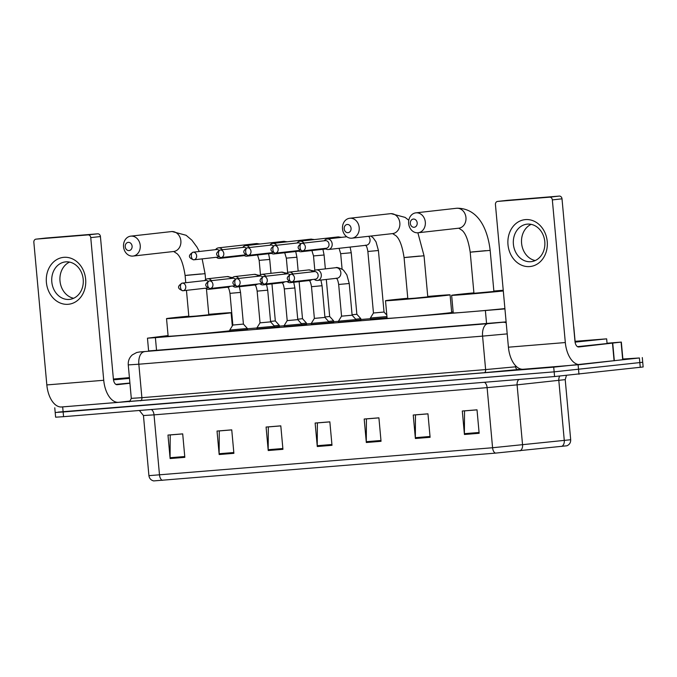 <?xml version="1.0" encoding="UTF-8"?>
<svg xmlns="http://www.w3.org/2000/svg" width="677" height="677" viewBox="0 0 677 677"><rect width="100%" height="100%" fill="white"/><g stroke="black" fill="none" stroke-linecap="round" stroke-linejoin="round"><path stroke-width="1.02" d="M356.17 320.712L338.559 322.311M328.997 322.929L311.386 324.537M301.824 325.155L284.213 326.754M274.65 327.372L257.032 328.98M247.469 329.597L229.858 331.197M279.381 326.424L274.617 327.025M306.554 324.207L301.79 324.808M387.058 317.758L370.471 319.146M360.909 319.764L356.144 320.365M333.727 321.981L328.963 322.582M168.082 335.572L147.459 338.178L155.397 337.662L504.932 308.907M453.141 311.936L451.652 312.063M370.429 318.698L360.883 319.485M338.466 321.313L333.702 321.702M311.293 323.53L306.529 323.919M284.12 325.755L279.356 326.145M256.947 327.973L247.393 328.76M622.874 359.03L639.401 357.972L553.718 367.154L61.218 406.995M642.295 357.574L642.718 362.271L554.15 371.851L58.095 412.098M148.618 350.931L506.117 321.888M520.004 450.84A5.898 4.282 84 0 0 522.568 444.967L517.093 384.858L487.11 387.633L492.577 447.742L570.686 439.737C570.762 442.606 569.518 444.611 566.954 445.779L495.412 453.125L153.679 480.915C150.946 480.238 149.363 478.487 148.915 475.66L492.577 447.742A5.898 3.241 85.3 0 0 495.412 453.125M55.192 412.496L55.624 417.193L63.562 416.677L554.573 376.547L643.15 366.968L642.718 362.271L554.15 371.851L63.13 411.98L55.192 412.496L54.769 407.799M219.17 454.538L217.029 431.054L231.746 429.853L233.887 453.336L219.17 454.538A4.714 2.598 85.3 0 1 219.136 453.717L233.81 452.524M170.122 458.549L167.981 435.066L182.697 433.864L184.829 457.347L170.122 458.549A4.714 2.598 85.3 0 1 170.079 457.728L184.762 456.526M366.325 442.513L364.192 419.029L378.908 417.827L381.041 441.311L366.325 442.513A4.714 2.598 85.3 0 1 366.291 441.692L380.973 440.49M415.382 438.501L413.241 415.018L427.957 413.816L430.098 437.3L415.382 438.501A4.714 2.598 85.3 0 1 415.348 437.68L430.022 436.479M464.43 434.49L462.298 411.015L477.014 409.813L479.147 433.288L464.43 434.49A4.714 2.598 85.3 0 1 464.397 433.669L479.079 432.476M268.219 450.527L266.086 427.052L280.803 425.85L282.935 449.325L268.219 450.527A4.714 2.598 85.3 0 1 268.185 449.706L282.868 448.512M317.276 446.524L315.135 423.04L329.851 421.839L331.992 445.314L317.276 446.524A4.714 2.598 85.3 0 1 317.242 445.703L331.916 444.501M329.86 421.889L317.378 422.913L317.242 445.703M280.803 425.901L268.32 426.916L268.185 449.706M477.014 409.864L464.532 410.88L464.397 433.669M427.966 413.867L415.475 414.891L415.348 437.68M378.908 417.878L366.426 418.902L366.291 441.692M182.697 433.915L170.215 434.939L170.079 457.728M231.754 429.903L219.272 430.927L219.136 453.717M574.985 341.318L606.651 338.847L575.078 342.13M606.651 338.847L607.074 343.544L577.464 346.649M507.175 200.341A2.945 2.463 83.6 0 1 507.234 200.341A2.945 2.463 83.6 0 1 507.301 200.333L559.295 196.085A2.945 2.463 83.6 0 1 562.012 198.818L574.993 341.462L596.429 339.778L575.061 341.987M525.47 219.602A23.577 19.684 83.6 0 1 547.228 241.477A23.577 19.684 83.6 0 1 529.744 266.569A23.577 19.684 83.6 0 1 507.987 244.693A23.577 19.684 83.6 0 1 525.47 219.602M530.802 261.703A18.863 15.749 -96.4 0 0 531.2 261.66A18.863 15.749 -96.4 0 0 544.773 241.393A18.863 15.749 -96.4 0 0 527.383 224.129A18.863 15.749 -96.4 0 0 526.985 224.172A18.863 15.749 -96.4 0 0 513.42 244.439A18.863 15.749 -96.4 0 0 530.802 261.703M607.049 343.222L621.334 342.08L622.933 359.69L580.358 364.581A23.577 12.981 -94.7 0 1 580.147 364.598A23.577 12.981 -94.7 0 1 565.32 342.545L552.339 199.901A2.945 2.463 -96.4 0 0 549.622 197.168L559.295 196.085M523.456 369.227A23.577 12.981 -94.7 0 1 523.245 369.253A23.577 12.981 -94.7 0 1 508.419 347.199L495.437 204.556A2.945 2.463 -96.4 0 1 497.561 201.424A2.945 2.463 -96.4 0 1 497.62 201.416L549.622 197.168M535.219 260.552A18.863 15.749 83.6 0 1 521.637 243.754A18.863 15.749 83.6 0 1 531.157 224.366M574.993 341.462A5.898 3.241 85.3 0 0 578.7 346.971A5.898 3.241 85.3 0 0 578.759 346.971L621.334 342.08M413.385 219.06A4.13 3.444 -96.4 0 0 410.321 223.452A4.13 3.444 -96.4 0 0 414.129 227.277A4.13 3.444 -96.4 0 0 417.193 222.885A4.13 3.444 -96.4 0 0 413.385 219.06M417.887 232.786A10.02 8.369 83.6 0 1 408.654 223.613A10.02 8.369 83.6 0 1 415.864 212.849A10.02 8.369 83.6 0 1 416.076 212.823A10.02 8.369 83.6 0 1 425.308 221.997A10.02 8.369 83.6 0 1 418.098 232.761A10.02 8.369 83.6 0 1 417.887 232.786L424.039 255.779L404.076 257.598C402.358 246.335 399.684 239.074 396.062 235.824L392.618 233.599A10.02 8.369 -96.4 0 0 399.828 222.835A10.02 8.369 -96.4 0 0 390.595 213.661A10.02 8.369 -96.4 0 0 390.384 213.687A10.02 8.369 -96.4 0 0 390.172 213.712M490.165 250.38L470.202 252.191L473.942 293.285L493.897 291.465L490.165 250.38C487.643 228.843 478.174 208.296 457.127 208.22L456.501 208.279A10.02 8.369 -96.4 0 0 456.29 208.304M503.299 290.975A32.42 0.449 174.8 0 1 469.499 294.097A32.42 0.449 174.8 0 1 451.635 295.316A32.42 0.449 174.8 0 1 456.941 294.58A32.42 0.449 174.8 0 1 473.9 292.853M493.863 291.042A32.42 0.449 174.8 0 1 503.239 290.255M504.907 308.585A32.42 0.449 174.8 0 1 471.107 311.708A32.42 0.449 174.8 0 1 453.235 312.926L451.635 295.316M347.259 224.468A4.13 3.444 -96.4 0 0 344.195 228.851A4.13 3.444 -96.4 0 0 348.003 232.685A4.13 3.444 -96.4 0 0 351.067 228.293A4.13 3.444 -96.4 0 0 347.259 224.468M351.769 238.194A10.02 8.369 83.6 0 1 342.528 229.021A10.02 8.369 83.6 0 1 349.738 218.248A10.02 8.369 83.6 0 1 349.95 218.231A10.02 8.369 83.6 0 1 359.182 227.404A10.02 8.369 83.6 0 1 351.981 238.169A10.02 8.369 83.6 0 1 351.769 238.194M404.076 257.598L407.816 298.684L414.942 298.176L427.779 296.873L424.039 255.779M427.737 296.441A32.42 0.449 174.8 0 1 450.087 294.842A32.42 0.449 174.8 0 1 444.772 295.578A32.42 0.449 174.8 0 1 408.561 299.056A32.42 0.449 174.8 0 1 385.509 300.715A32.42 0.449 174.8 0 1 390.815 299.987A32.42 0.449 174.8 0 1 407.774 298.261M450.087 294.842L451.686 312.452A32.42 0.449 174.8 0 1 446.38 313.189A32.42 0.449 174.8 0 1 410.16 316.667A32.42 0.449 174.8 0 1 387.109 318.325L385.509 300.715M128.283 242.358A4.13 3.444 -96.4 0 0 125.228 246.75A4.13 3.444 -96.4 0 0 129.036 250.583A4.13 3.444 -96.4 0 0 132.091 246.191A4.13 3.444 -96.4 0 0 128.283 242.358M132.794 256.084A10.02 8.369 83.6 0 1 123.561 246.919A10.02 8.369 83.6 0 1 130.763 236.146A10.02 8.369 83.6 0 1 130.974 236.129A10.02 8.369 83.6 0 1 140.215 245.302A10.02 8.369 83.6 0 1 133.005 256.067A10.02 8.369 83.6 0 1 132.794 256.084M186.454 290.357L188.849 316.582L195.966 316.074L208.804 314.771L206.443 288.842M208.77 314.34A32.42 0.449 174.8 0 1 231.111 312.74A32.42 0.449 174.8 0 1 225.805 313.468A32.42 0.449 174.8 0 1 189.585 316.954A32.42 0.449 174.8 0 1 166.534 318.613A32.42 0.449 174.8 0 1 171.848 317.885A32.42 0.449 174.8 0 1 188.807 316.159M229.825 330.799A32.42 0.449 174.8 0 1 227.404 331.078A32.42 0.449 174.8 0 1 191.185 334.565A32.42 0.449 174.8 0 1 168.141 336.224L166.534 318.613M378.426 250.515L384.028 312.038L373.459 313.002L367.865 251.48L378.426 250.515L376.014 241.824L373.12 237.779L370.894 236.045M386.948 316.565L370.37 318.012L370.48 319.239M325.121 248.391L325.442 248.637A5.306 4.426 -96.4 0 0 328.243 249.525A5.306 4.426 -96.4 0 0 328.353 249.517A5.306 4.426 -96.4 0 0 332.17 243.881A5.306 4.426 -96.4 0 0 327.279 238.956A5.306 4.426 -96.4 0 0 327.169 238.973A5.306 4.426 -96.4 0 0 324.52 240.47L324.266 240.775M326.17 248.273A3.834 3.199 -96.4 0 0 326.255 248.264A3.834 3.199 -96.4 0 0 329.014 244.194A3.834 3.199 -96.4 0 0 325.476 240.64A3.834 3.199 -96.4 0 0 325.4 240.648A3.834 3.199 -96.4 0 0 325.315 240.665M350.094 247.071L351.253 252.741L356.855 314.263L352.082 314.771M356.855 314.255L360.807 318.639L355.73 319.205M297.948 250.617L298.261 250.862A5.306 4.426 -96.4 0 0 301.062 251.742A5.306 4.426 -96.4 0 0 301.18 251.734A5.306 4.426 -96.4 0 0 303.211 250.854M303.88 243.068A5.306 4.426 -96.4 0 0 300.106 241.181A5.306 4.426 -96.4 0 0 299.987 241.19A5.306 4.426 -96.4 0 0 297.347 242.688L297.093 243.001M298.997 250.498A3.834 3.199 -96.4 0 0 299.073 250.49A3.834 3.199 -96.4 0 0 299.928 250.245M300.512 243.652A3.834 3.199 -96.4 0 0 298.303 242.865A3.834 3.199 -96.4 0 0 298.218 242.874A3.834 3.199 -96.4 0 0 298.142 242.882M328.557 321.431L333.626 320.856L329.682 316.481L324.901 316.988M270.766 252.834L271.088 253.08A5.306 4.426 -96.4 0 0 273.889 253.968A5.306 4.426 -96.4 0 0 273.999 253.951A5.306 4.426 -96.4 0 0 276.03 253.08M276.698 245.294A5.306 4.426 -96.4 0 0 272.924 243.398A5.306 4.426 -96.4 0 0 272.814 243.407A5.306 4.426 -96.4 0 0 270.165 244.905L269.911 245.218M271.824 252.716A3.834 3.199 -96.4 0 0 271.9 252.707A3.834 3.199 -96.4 0 0 272.755 252.462M273.33 245.878A3.834 3.199 -96.4 0 0 271.13 245.082A3.834 3.199 -96.4 0 0 271.045 245.091A3.834 3.199 -96.4 0 0 270.961 245.099M299.132 281.674L302.501 318.698L297.728 319.214M302.501 318.698L306.453 323.081L301.383 323.648M243.593 255.06L243.915 255.305A5.306 4.426 -96.4 0 0 246.716 256.185A5.306 4.426 -96.4 0 0 246.826 256.177A5.306 4.426 -96.4 0 0 248.857 255.297M249.525 247.511A5.306 4.426 -96.4 0 0 245.751 245.624A5.306 4.426 -96.4 0 0 245.641 245.633A5.306 4.426 -96.4 0 0 242.992 247.13L242.738 247.443M244.642 254.941A3.834 3.199 -96.4 0 0 244.727 254.933A3.834 3.199 -96.4 0 0 245.582 254.687M246.157 248.095A3.834 3.199 -96.4 0 0 243.948 247.308A3.834 3.199 -96.4 0 0 243.872 247.317A3.834 3.199 -96.4 0 0 243.788 247.325M271.959 283.891L275.327 320.923L270.555 321.431M275.327 320.923L279.279 325.298L274.202 325.874M216.42 257.277L216.733 257.522A5.306 4.426 -96.4 0 0 219.543 258.411A5.306 4.426 -96.4 0 0 219.653 258.394A5.306 4.426 -96.4 0 0 221.684 257.522M222.352 249.737A5.306 4.426 -96.4 0 0 218.578 247.841A5.306 4.426 -96.4 0 0 218.468 247.85A5.306 4.426 -96.4 0 0 215.819 249.348L215.565 249.661M217.469 257.158A3.834 3.199 -96.4 0 0 217.554 257.15A3.834 3.199 -96.4 0 0 218.409 256.905M218.984 250.321A3.834 3.199 -96.4 0 0 216.775 249.525A3.834 3.199 -96.4 0 0 216.691 249.534A3.834 3.199 -96.4 0 0 216.615 249.542M349.239 283.511L352.116 315.211L341.555 316.167L338.669 284.467L349.239 283.511L346.819 274.811L343.924 270.775C344.144 269.869 336.791 266.636 335.843 267.703A5.306 4.426 -96.4 0 0 335.674 267.728M314.246 279.322L314.568 279.576A5.306 4.426 -96.4 0 0 317.479 280.447A5.306 4.426 -96.4 0 0 321.304 274.811A5.306 4.426 -96.4 0 0 316.294 269.903A5.306 4.426 -96.4 0 0 313.646 271.401L313.392 271.705M352.116 315.211L356.068 319.586L338.458 321.186L338.568 322.404M315.296 279.203A3.834 3.199 -96.4 0 0 315.38 279.195A3.834 3.199 -96.4 0 0 318.139 275.133A3.834 3.199 -96.4 0 0 314.602 271.57A3.834 3.199 -96.4 0 0 314.526 271.579A3.834 3.199 -96.4 0 0 314.441 271.595M322.057 285.728L324.943 317.428L314.373 318.393L311.496 286.693L322.057 285.728L320.898 280.058M287.073 281.547L287.387 281.793A5.306 4.426 -96.4 0 0 290.306 282.664A5.306 4.426 -96.4 0 0 292.337 281.784M324.943 317.428L328.895 321.803L311.285 323.403L311.395 324.63M288.123 281.429A3.834 3.199 -96.4 0 0 288.199 281.42A3.834 3.199 -96.4 0 0 289.054 281.175M289.638 274.591A3.834 3.199 -96.4 0 0 287.429 273.796A3.834 3.199 -96.4 0 0 287.344 273.804A3.834 3.199 -96.4 0 0 287.268 273.813M293.006 273.999A5.306 4.426 -96.4 0 0 289.121 272.12A5.306 4.426 -96.4 0 0 286.473 273.618L286.219 273.931M297.77 319.646L287.2 320.61L284.315 288.91L294.884 287.953L293.725 282.284M259.9 283.765L260.213 284.01A5.306 4.426 -96.4 0 0 263.125 284.89A5.306 4.426 -96.4 0 0 265.156 284.01M294.884 287.953L297.77 319.654L301.722 324.029L284.103 325.629L287.2 320.61M260.95 283.646A3.834 3.199 -96.4 0 0 261.026 283.638A3.834 3.199 -96.4 0 0 261.881 283.392M262.456 276.808A3.834 3.199 -96.4 0 0 260.256 276.013A3.834 3.199 -96.4 0 0 260.171 276.021A3.834 3.199 -96.4 0 0 260.095 276.038M265.824 276.224A5.306 4.426 -96.4 0 0 261.94 274.346A5.306 4.426 -96.4 0 0 259.299 275.835L259.037 276.148M267.711 290.171L270.597 321.871L260.027 322.836L257.142 291.135L267.711 290.171L266.543 284.501M232.719 285.99L233.04 286.236A5.306 4.426 -96.4 0 0 235.951 287.107A5.306 4.426 -96.4 0 0 237.982 286.227M270.597 321.871L274.54 326.246L256.93 327.846L257.04 329.073M233.768 285.872A3.834 3.199 -96.4 0 0 233.853 285.863A3.834 3.199 -96.4 0 0 234.707 285.618M235.283 279.026A3.834 3.199 -96.4 0 0 233.074 278.239A3.834 3.199 -96.4 0 0 232.998 278.247A3.834 3.199 -96.4 0 0 232.913 278.255M238.651 278.442A5.306 4.426 -96.4 0 0 234.767 276.563A5.306 4.426 -96.4 0 0 232.118 278.061L231.864 278.374M240.538 292.396L243.415 324.088L232.854 325.053L229.968 293.353L240.538 292.396L239.37 286.726M205.546 288.207L205.867 288.453A5.306 4.426 -96.4 0 0 208.778 289.324A5.306 4.426 -96.4 0 0 210.809 288.453M243.415 324.088L247.367 328.472L229.757 330.071L229.867 331.29M206.595 288.089A3.834 3.199 -96.4 0 0 206.68 288.08A3.834 3.199 -96.4 0 0 207.534 287.835M208.11 281.251A3.834 3.199 -96.4 0 0 205.901 280.456A3.834 3.199 -96.4 0 0 205.825 280.464A3.834 3.199 -96.4 0 0 205.74 280.473M211.478 280.667A5.306 4.426 -96.4 0 0 207.594 278.78A5.306 4.426 -96.4 0 0 204.945 280.278L204.691 280.591M63.883 257.328A23.577 19.684 83.6 0 1 85.641 279.212A23.577 19.684 83.6 0 1 68.157 304.295A23.577 19.684 83.6 0 1 46.4 282.419A23.577 19.684 83.6 0 1 63.883 257.328M69.215 299.429A18.863 15.749 -96.4 0 0 69.613 299.386A18.863 15.749 -96.4 0 0 83.186 279.127A18.863 15.749 -96.4 0 0 65.796 261.864A18.863 15.749 -96.4 0 0 65.398 261.897A18.863 15.749 -96.4 0 0 51.833 282.165A18.863 15.749 -96.4 0 0 69.215 299.429M130.069 401.038L118.771 402.307A23.577 12.981 -94.7 0 1 118.56 402.324A23.577 12.981 -94.7 0 1 103.733 380.279L90.752 237.627A2.945 2.463 -96.4 0 0 88.035 234.894L97.708 233.81A2.945 2.463 83.6 0 1 100.424 236.544L113.406 379.188A5.898 3.241 85.3 0 0 117.113 384.697A5.898 3.241 85.3 0 0 117.172 384.697L129.925 383.258M61.869 406.953A23.577 12.981 -94.7 0 1 61.658 406.979A23.577 12.981 -94.7 0 1 46.831 384.925L33.85 242.281A2.945 2.463 -96.4 0 1 35.974 239.15A2.945 2.463 -96.4 0 1 36.033 239.142L88.035 234.894M45.587 238.076A2.945 2.463 83.6 0 1 45.647 238.067A2.945 2.463 83.6 0 1 45.714 238.059L97.708 233.81M73.632 298.278A18.863 15.749 83.6 0 1 60.05 281.48A18.863 15.749 83.6 0 1 69.57 262.092M113.397 379.044L129.417 377.631M129.468 378.181L113.474 379.712M113.406 379.188L129.434 377.808M129.485 378.358L113.491 379.856M129.908 383.047L115.877 384.375M486.577 323.665L485.401 310.692M156.573 350.635L155.397 337.662M573.512 325.112L573.656 326.771M521.586 369.193L484.275 372.697L129.256 401.427M578.116 364.861L578.97 374.254M553.718 367.154L554.573 376.547M639.401 357.972L640.256 367.366M62.707 407.283L63.562 416.677M515.493 365.631L515.603 366.807L516.593 366.697M507.208 333.888L482.574 336.122L485.621 369.583L515.603 366.807A2.945 2.141 -96 0 0 518.007 369.574M139.894 351.938A11.788 10.815 83 0 0 139.513 351.981L487.956 323.657A11.788 6.491 85.3 0 0 482.574 336.122L138.836 364.218L141.882 397.678L485.621 369.583A2.945 1.625 -94.7 0 1 484.275 372.697M144.218 351.752A11.788 6.491 85.3 0 0 138.836 364.218L128.258 364.903L131.304 398.364L141.882 397.678A2.945 1.625 -94.7 0 1 140.537 400.792M487.956 323.657L506.117 321.93M502.952 322.269A11.788 8.564 84 0 1 506.201 322.861M570.686 439.737L565.219 379.628L517.093 384.858A5.898 4.282 -96 0 1 518.937 379.458M561.724 446.422A5.898 4.282 84 0 0 564.288 440.549L558.813 380.44A5.898 4.282 -96 0 1 559.744 376.107M162.336 480.348A5.898 3.241 -94.7 0 1 159.501 474.966L154.026 414.857L143.448 415.543L139.386 410.482M484.334 382.285A5.898 3.241 85.3 0 1 487.11 387.633L154.026 414.857A5.898 3.241 85.3 0 0 151.25 409.509M508.419 347.199L565.32 342.545M507.301 200.333L497.62 201.416M614.081 360.79L612.482 343.18M562.012 198.818L552.339 199.901M612.727 343.146L614.327 360.756M622.696 359.724L621.088 342.113M458.532 228.217A10.02 8.369 -96.4 0 0 458.744 228.2A10.02 8.369 -96.4 0 0 465.945 217.427A10.02 8.369 -96.4 0 0 456.713 208.262A10.02 8.369 -96.4 0 0 456.501 208.279L415.864 212.849M485.663 250.668L471.844 251.962M392.406 233.624A10.02 8.369 -96.4 0 0 392.618 233.599L351.981 238.169M419.537 256.075L405.718 257.37M185.76 282.724L185.109 275.497L205.063 273.677L202.144 258.885M173.439 251.522A10.02 8.369 -96.4 0 0 173.65 251.497A10.02 8.369 -96.4 0 0 180.852 240.733A10.02 8.369 -96.4 0 0 171.619 231.559A10.02 8.369 -96.4 0 0 171.408 231.585A10.02 8.369 -96.4 0 0 171.196 231.61M200.57 273.973L186.75 275.268M301.798 243.305A3.834 2.107 -94.7 0 0 300.055 247.359A3.834 2.107 85.3 0 0 302.458 250.939A3.834 2.107 85.3 0 0 302.492 250.939A3.834 3.199 -96.4 0 0 302.577 250.93A3.834 3.199 -96.4 0 0 305.335 246.809A3.834 3.199 -96.4 0 0 301.798 243.305A3.834 3.199 -96.4 0 0 301.722 243.314L325.4 240.648M366.105 245.269A5.306 4.426 -96.4 0 0 366.223 245.26A5.306 4.426 -96.4 0 0 366.384 245.235A5.306 4.426 -96.4 0 0 369.879 241.723A5.306 4.426 -96.4 0 0 368.686 236.29M274.625 245.523A3.834 2.107 -94.7 0 0 272.873 249.576A3.834 2.107 85.3 0 0 275.285 253.156A3.834 2.107 85.3 0 0 275.319 253.156A3.834 3.199 -96.4 0 0 275.404 253.147A3.834 3.199 -96.4 0 0 278.154 249.034A3.834 3.199 -96.4 0 0 274.625 245.523A3.834 3.199 -96.4 0 0 274.549 245.531L298.218 242.874M351.253 252.741L340.683 253.706L339.067 248.307M340.311 237.492A5.306 4.426 -96.4 0 0 337.967 236.925A5.306 4.426 -96.4 0 0 337.857 236.933A5.306 4.426 -96.4 0 0 337.747 236.95M247.452 247.748A3.834 2.107 -94.7 0 0 245.7 251.793A3.834 2.107 85.3 0 0 248.112 255.381A3.834 2.107 85.3 0 0 248.146 255.381A3.834 3.199 -96.4 0 0 248.231 255.373A3.834 3.199 -96.4 0 0 250.981 251.252A3.834 3.199 -96.4 0 0 247.452 247.748A3.834 3.199 -96.4 0 0 247.367 247.757L271.045 245.091M322.921 249.288L324.08 254.958L323.208 255.085L313.51 255.923L311.894 250.532M313.138 239.709A5.306 4.426 -96.4 0 0 310.794 239.142A5.306 4.426 -96.4 0 0 310.684 239.159A5.306 4.426 -96.4 0 0 310.574 239.167M220.279 249.965A3.834 2.107 -94.7 0 0 218.527 254.019A3.834 2.107 85.3 0 0 220.939 257.598A3.834 3.199 -96.4 0 0 221.049 257.59A3.834 3.199 -96.4 0 0 223.808 253.477A3.834 3.199 -96.4 0 0 220.279 249.965A3.834 3.199 -96.4 0 0 220.194 249.974L243.872 247.317M220.194 249.974C215.176 253.096 215.421 255.635 220.939 257.598A3.834 2.107 85.3 0 0 220.973 257.598L244.727 254.933M295.739 251.514L296.907 257.184L296.035 257.302L286.337 258.14L284.712 252.749M285.965 241.934A5.306 4.426 -96.4 0 0 283.621 241.367A5.306 4.426 -96.4 0 0 283.511 241.376A5.306 4.426 -96.4 0 0 283.401 241.393M193.097 252.191A3.834 2.107 -94.7 0 0 191.354 256.236A3.834 2.107 85.3 0 0 193.757 259.824A3.834 2.107 85.3 0 0 193.791 259.816A3.834 3.199 -96.4 0 0 193.876 259.816A3.834 3.199 -96.4 0 0 196.635 255.694A3.834 3.199 -96.4 0 0 193.097 252.191A3.834 3.199 -96.4 0 0 193.021 252.199L216.691 249.534M268.566 253.731L269.725 259.401L268.862 259.519L259.164 260.366L257.539 254.975M258.783 244.152A5.306 4.426 -96.4 0 0 256.448 243.585A5.306 4.426 -96.4 0 0 256.329 243.593A5.306 4.426 -96.4 0 0 256.219 243.61M290.924 274.236A3.834 2.107 -94.7 0 0 289.181 278.289A3.834 2.107 85.3 0 0 291.584 281.869A3.834 2.107 85.3 0 0 291.626 281.869A3.834 3.199 -96.4 0 0 291.702 281.86A3.834 3.199 -96.4 0 0 294.461 277.739A3.834 3.199 -96.4 0 0 290.924 274.236A3.834 3.199 -96.4 0 0 290.848 274.244L314.526 271.579M317.479 280.447L337.028 278.247A5.306 4.426 -96.4 0 0 337.188 278.222A5.306 4.426 -96.4 0 0 340.844 272.611A5.306 4.426 -96.4 0 0 335.843 267.703L316.294 269.903M263.751 276.453A3.834 2.107 -94.7 0 0 261.999 280.506A3.834 2.107 85.3 0 0 264.411 284.095A3.834 2.107 85.3 0 0 264.445 284.086A3.834 3.199 -96.4 0 0 264.529 284.078A3.834 3.199 -96.4 0 0 267.28 279.965A3.834 3.199 -96.4 0 0 263.751 276.453A3.834 3.199 -96.4 0 0 263.675 276.461L287.344 273.804M290.306 282.664L309.846 280.464A5.306 4.426 -96.4 0 0 310.015 280.447A5.306 4.426 -96.4 0 0 311.885 279.593M312.546 271.807A5.306 4.426 -96.4 0 0 308.661 269.92A5.306 4.426 -96.4 0 0 308.5 269.945M236.578 278.679A3.834 2.107 -94.7 0 0 234.826 282.732A3.834 2.107 85.3 0 0 237.238 286.312A3.834 2.107 85.3 0 0 237.272 286.312A3.834 3.199 -96.4 0 0 237.356 286.303A3.834 3.199 -96.4 0 0 240.107 282.182A3.834 3.199 -96.4 0 0 236.578 278.679A3.834 3.199 -96.4 0 0 236.493 278.687L260.171 276.021M263.125 284.89L282.673 282.69A5.306 4.426 -96.4 0 0 282.842 282.664A5.306 4.426 -96.4 0 0 284.704 281.81M285.372 274.024A5.306 4.426 -96.4 0 0 281.488 272.146A5.306 4.426 -96.4 0 0 281.327 272.171M209.405 280.896A3.834 2.107 -94.7 0 0 207.653 284.949A3.834 2.107 85.3 0 0 210.065 288.529A3.834 3.199 -96.4 0 0 210.175 288.52A3.834 3.199 -96.4 0 0 212.933 284.408A3.834 3.199 -96.4 0 0 209.405 280.896A3.834 3.199 -96.4 0 0 209.32 280.904L232.998 278.247M209.32 280.904C204.302 284.027 204.547 286.566 210.065 288.529A3.834 2.107 85.3 0 0 210.098 288.529L233.853 285.863M235.951 287.107L255.5 284.907A5.306 4.426 -96.4 0 0 255.661 284.89A5.306 4.426 -96.4 0 0 257.531 284.035M258.199 276.241A5.306 4.426 -96.4 0 0 254.315 274.363A5.306 4.426 -96.4 0 0 254.146 274.388M182.223 283.121A3.834 2.107 -94.7 0 0 180.48 287.166A3.834 2.107 85.3 0 0 182.883 290.755A3.834 2.107 85.3 0 0 182.917 290.755A3.834 3.199 -96.4 0 0 183.002 290.746A3.834 3.199 -96.4 0 0 185.76 286.625A3.834 3.199 -96.4 0 0 182.223 283.121A3.834 3.199 -96.4 0 0 182.147 283.13L205.825 280.464M208.778 289.324L228.327 287.133A5.306 4.426 -96.4 0 0 228.487 287.107A5.306 4.426 -96.4 0 0 230.358 286.253M231.026 278.467A5.306 4.426 -96.4 0 0 227.142 276.588A5.306 4.426 -96.4 0 0 226.973 276.605M46.831 384.925L103.733 380.279M45.714 238.059L36.033 239.142M100.424 236.544L90.752 237.627M148.652 351.27L147.459 338.178M573.774 326.729L575.095 341.301M131.304 398.364C129.874 401.326 129.155 402.358 129.155 401.453M139.513 351.981L136.669 352.522L132.353 354.858C129.366 357.541 127.995 360.892 128.258 364.903M148.915 475.66L143.448 415.543M565.219 379.628L566.412 375.507M523.245 369.253L580.147 364.598M507.234 200.341L497.561 201.424M470.202 252.191C468.476 240.927 465.81 233.667 462.179 230.417L458.761 228.191L418.098 232.761M408.79 220.253L405.074 217.376L391.01 213.619L349.738 218.248M199.292 251.489L196.999 247.139L191.887 240.2L186.099 235.274L172.034 231.517L130.763 236.146M185.109 275.497C183.382 264.225 180.708 256.972 177.086 253.714L173.667 251.497L133.005 256.067M205.605 279.626L205.063 273.677M231.111 312.74L232.313 325.925M326.255 248.264L302.458 250.939C296.949 248.975 296.695 246.436 301.722 243.314M384.028 312.038L386.821 315.127M346.802 236.764L327.169 238.973M365.445 245.15C365.58 245.895 366.663 244.524 367.865 251.48M373.459 313.002L370.37 318.012M366.223 245.26L328.353 249.517M299.073 250.49L275.285 253.156C269.768 251.192 269.522 248.654 274.549 245.531M299.987 241.19L337.857 236.933L341.69 237.339M360.807 318.639L360.917 319.857M342.105 269.294L340.683 253.706M325.899 248.958L301.18 251.734M271.9 252.707L248.112 255.381C242.594 253.418 242.349 250.871 247.367 247.757M272.814 243.407L310.684 239.159L314.517 239.556M329.682 316.481L326.306 279.449M325.349 268.879L324.08 254.958M333.626 320.856L333.736 322.074M314.83 270.385L313.51 255.923M298.726 251.175L273.999 253.951M245.641 245.633L283.511 241.376L287.344 241.782M298.168 271.105L296.907 257.184M306.453 323.081L306.563 324.3M287.649 272.603L286.337 258.14M271.545 253.401L246.826 256.177M217.554 257.15L193.757 259.824C188.248 257.861 187.994 255.314 193.021 252.199M218.468 247.85L256.329 243.593L260.163 243.999M270.995 273.322L269.725 259.401M279.279 325.298L279.389 326.517M260.476 274.828L259.164 260.366M244.372 255.618L219.653 258.394M315.38 279.195L291.584 281.869C286.075 279.906 285.821 277.367 290.848 274.244M356.068 319.586L356.178 320.805M336.249 278.137C336.384 278.882 337.468 277.511 338.669 284.467M341.555 316.167L338.458 321.186M288.199 281.42L264.411 284.095C258.893 282.123 258.648 279.584 263.675 276.461M289.121 272.12L308.661 269.92L314.035 270.978M328.895 321.803L329.005 323.022M309.076 280.363C309.211 281.107 310.286 279.736 311.496 286.693M314.373 318.393L311.285 323.403M261.026 283.638L237.238 286.312C231.72 284.348 231.475 281.81 236.493 278.687M261.94 274.346L281.488 272.146L286.862 273.203M301.722 324.029L301.832 325.248M281.903 282.58C282.03 283.325 283.113 281.954 284.315 288.91M284.103 325.629L284.222 326.847M234.767 276.563L254.315 274.363L259.68 275.421M274.54 326.246L274.659 327.465M254.73 284.805C254.857 285.55 255.94 284.171 257.142 291.135M260.027 322.836L256.93 327.846M206.68 288.08L182.883 290.755C177.374 288.791 177.12 286.244 182.147 283.13M207.594 278.78L227.142 276.588L232.507 277.646M247.367 328.472L247.477 329.691M227.548 287.023C227.684 287.767 228.767 286.396 229.968 293.353M232.854 325.053L229.757 330.071M61.658 406.979L118.56 402.324M45.647 238.067L35.974 239.15"/></g></svg>
